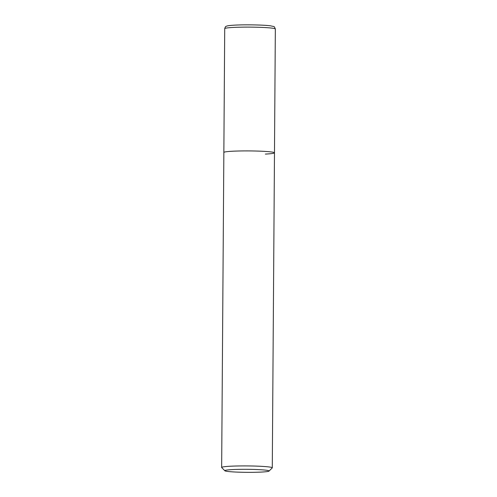<?xml version="1.0" encoding="UTF-8"?>
<svg xmlns="http://www.w3.org/2000/svg" width="497" height="497" viewBox="0 0 497 497"><rect width="100%" height="100%" fill="white"/><g stroke="black" fill="none" stroke-linecap="round" stroke-linejoin="round"><path stroke-width="0.75" d="M224.874 470.777A22.123 1.503 0.4 0 1 232.764 469.572A22.123 1.503 0.4 0 1 256.999 469.553A22.123 1.503 0.4 0 1 269.014 471.081A22.123 1.503 0.4 0 1 261.13 472.082A22.123 1.503 0.4 0 1 238.256 472.15A22.123 1.503 0.4 0 1 224.874 470.777L221.718 467.584A25.31 1.721 0.4 0 1 221.656 467.466A25.31 1.721 0.4 0 1 230.745 466.211A25.31 1.721 0.4 0 1 257.695 466.161A25.31 1.721 0.4 0 1 272.281 467.82L274.481 152.821A25.31 1.721 -179.6 0 0 259.894 151.156A25.31 1.721 -179.6 0 0 232.944 151.206A25.31 1.721 -179.6 0 0 223.855 152.467A25.31 1.721 0.4 0 1 232.944 151.206A25.31 1.721 0.4 0 1 259.894 151.156A25.31 1.721 0.4 0 1 274.481 152.821A25.31 1.721 0.4 0 1 265.392 154.076M272.281 467.82A25.31 1.721 0.4 0 1 272.219 467.938L269.014 471.081M275.344 29.012A25.31 1.721 -179.6 0 0 260.757 27.354A25.31 1.721 -179.6 0 0 233.807 27.403A25.31 1.721 -179.6 0 0 224.719 28.658C225.178 27.099 225.663 26.329 226.178 26.341C226.7 26.105 227.303 25.527 235.243 25.111C246.04 24.527 264.901 24.943 270.784 25.869C274.81 26.956 273.909 25.732 275.344 29.012L274.481 152.821M221.656 467.466L224.719 28.658"/></g></svg>
